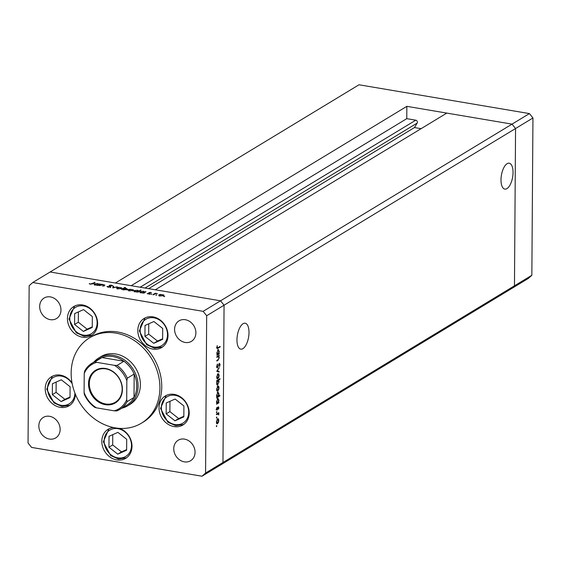 <?xml version="1.0" encoding="UTF-8"?>
<svg xmlns="http://www.w3.org/2000/svg" width="561" height="561" viewBox="0 0 561 561"><rect width="100%" height="100%" fill="white"/><g stroke="black" fill="none" stroke-linecap="round" stroke-linejoin="round"><path stroke-width="0.84" d="M242.899 348.661A13.141 5.687 99.6 0 0 248.895 334.819A13.141 5.687 99.6 0 0 245.171 323.234A13.141 5.687 99.6 0 0 243.067 323.718A13.141 5.687 99.6 0 0 237.072 337.561A13.141 5.687 99.6 0 0 240.795 349.145A13.141 5.687 99.6 0 0 242.899 348.661M506.941 188.622A13.141 5.687 99.6 0 0 512.936 174.78A13.141 5.687 99.6 0 0 509.22 163.195A13.141 5.687 99.6 0 0 507.116 163.679A13.141 5.687 99.6 0 0 501.113 177.521A13.141 5.687 99.6 0 0 504.837 189.106A13.141 5.687 99.6 0 0 506.941 188.622M406.851 106.345L512.039 124.128L515.559 128.518L514.465 285.815L222.962 462.495L219.386 465.686L222.962 462.495L224.063 305.198L222.962 462.495L205.571 473.035L206.672 315.738L203.145 311.348L220.536 300.808L224.063 305.198L220.536 300.808L512.039 124.128L446.794 113.098L155.299 289.778L220.536 300.808L50.111 271.994L115.356 283.025L406.851 106.345L406.767 118.666L415.764 120.187A1.865 1.571 58.8 0 1 417.181 123.083L414.481 127.557L421.094 128.672M203.145 311.348L32.727 282.534L359.005 84.774L529.423 113.588L532.95 117.978L531.849 275.276L528.273 278.466L510.889 289.006L514.465 285.815L510.889 289.006L201.995 476.226L205.571 473.035M206.672 315.738L515.559 128.518L514.465 285.815L531.849 275.276M414.481 127.557L148.679 288.663M406.767 118.666L131.176 285.703M529.423 113.588L512.039 124.128L515.559 128.518L532.95 117.978M127.733 405.792L130.026 404.404A27.966 23.611 -121.2 0 0 140.383 384.692A27.966 23.611 -121.2 0 0 126.961 358.745A27.966 23.611 -121.2 0 0 101.036 356.579L98.75 357.96A27.966 23.611 58.8 0 1 124.668 360.127A27.966 23.611 58.8 0 1 138.097 386.08A27.966 23.611 58.8 0 1 127.733 405.792A27.966 23.611 58.8 0 1 121.87 408.177M159.913 387.995A49.936 42.159 -121.2 0 0 135.937 341.656A49.936 42.159 -121.2 0 0 89.648 337.785A49.936 42.159 -121.2 0 0 71.149 372.988A49.936 42.159 -121.2 0 0 95.125 419.319A49.936 42.159 -121.2 0 0 141.414 423.19A49.936 42.159 -121.2 0 0 159.913 387.995M141.414 423.19L143.244 422.082A49.936 42.159 -121.2 0 0 161.743 386.88A49.936 42.159 -121.2 0 0 137.768 340.548A49.936 42.159 -121.2 0 0 91.478 336.677L89.648 337.785M67.453 318.529A16.977 14.334 -121.2 0 0 75.602 334.279A16.977 14.334 -121.2 0 0 91.338 335.597A16.977 14.334 -121.2 0 0 97.628 323.627A16.977 14.334 -121.2 0 0 89.48 307.877A16.977 14.334 -121.2 0 0 73.743 306.558A16.977 14.334 -121.2 0 0 67.453 318.529M137.824 330.422A16.977 14.334 -121.2 0 0 145.972 346.179A16.977 14.334 -121.2 0 0 161.715 347.497A16.977 14.334 -121.2 0 0 168.005 335.527A16.977 14.334 -121.2 0 0 159.85 319.77A16.977 14.334 -121.2 0 0 144.114 318.459A16.977 14.334 -121.2 0 0 137.824 330.422M159.029 407.924A16.977 14.334 -121.2 0 0 167.178 423.681A16.977 14.334 -121.2 0 0 182.914 425A16.977 14.334 -121.2 0 0 189.204 413.029A16.977 14.334 -121.2 0 0 181.056 397.272A16.977 14.334 -121.2 0 0 165.32 395.961A16.977 14.334 -121.2 0 0 159.029 407.924M113.532 427.552A16.977 14.334 -121.2 0 0 108.112 429.298A16.977 14.334 -121.2 0 0 101.822 441.262A16.977 14.334 -121.2 0 0 109.97 457.019A16.977 14.334 -121.2 0 0 125.713 458.33A16.977 14.334 -121.2 0 0 132.003 446.367A16.977 14.334 -121.2 0 0 119.598 428.38M72.053 383.009A16.977 14.334 -121.2 0 0 51.507 376.719A16.977 14.334 -121.2 0 0 45.217 388.689A16.977 14.334 -121.2 0 0 53.365 404.439A16.977 14.334 -121.2 0 0 69.101 405.757A16.977 14.334 -121.2 0 0 75.384 394.25M195.053 452.278A11.984 10.119 58.8 0 1 190.614 460.728A11.984 10.119 58.8 0 1 179.506 459.803A11.984 10.119 58.8 0 1 173.749 448.681A11.984 10.119 58.8 0 1 178.195 440.231A11.984 10.119 58.8 0 1 189.302 441.163A11.984 10.119 58.8 0 1 195.053 452.278M60.967 310.079A11.984 10.119 58.8 0 1 56.528 318.529A11.984 10.119 58.8 0 1 45.42 317.596A11.984 10.119 58.8 0 1 39.67 306.481A11.984 10.119 58.8 0 1 44.109 298.031A11.984 10.119 58.8 0 1 55.216 298.957A11.984 10.119 58.8 0 1 60.967 310.079M174.583 329.286A11.984 10.119 -121.2 0 0 180.34 340.408A11.984 10.119 -121.2 0 0 191.448 341.333A11.984 10.119 -121.2 0 0 195.887 332.89A11.984 10.119 -121.2 0 0 190.137 321.769A11.984 10.119 -121.2 0 0 179.022 320.843A11.984 10.119 -121.2 0 0 174.583 329.286M38.835 425.869A11.984 10.119 -121.2 0 0 44.585 436.991A11.984 10.119 -121.2 0 0 55.693 437.924A11.984 10.119 -121.2 0 0 60.139 429.474A11.984 10.119 -121.2 0 0 54.382 418.352A11.984 10.119 -121.2 0 0 43.274 417.426A11.984 10.119 -121.2 0 0 38.835 425.869M32.727 282.534L29.151 285.724L28.05 443.022L31.577 447.412L201.995 476.226M216.862 357.357L216.869 356.761L219.204 355.344L218.783 356.193L219.232 357.757L218.033 360.288L216.834 361.011L216.841 360.414L218.474 359.356L218.944 357.827L218.334 356.558L216.862 357.357M217.03 367.757L217.57 367.848L216.714 366.48L217.43 364.04L217.044 366.284L217.577 367.252L219.344 363.304L220.08 364.482L219.526 366.578L219.758 364.615L219.358 363.886L217.289 367.918M216.518 367.139L217.577 367.252M216.763 371.305L219.12 367.588L217.402 370.877L219.092 371.452L219.092 372.097L216.763 371.305M217.079 378.626L217.871 378.759L216.686 376.985L217.906 373.745L218.734 373.907L219.106 375.519L218.706 377.595L217.444 378.864M217.906 373.745L218.734 373.907L217.878 373.759M216.988 390.954L217.787 391.094L216.595 389.313L217.822 386.073L218.643 386.234L219.021 387.847L218.622 389.923L217.359 391.192M217.822 386.073L218.643 386.234L217.794 386.094M217.745 398.394L218.937 400.21L218.446 402.461L218.881 402.195L218.874 402.791L216.532 404.215L216.946 403.373L216.511 401.662L218.159 398.296M216.343 426.304L216.609 425.589L216.876 425.981L216.427 426.669M216.609 425.589L216.876 425.981L216.406 425.904M216.763 423.611L217.556 423.744L216.371 421.97L217.591 418.73L218.418 418.892L218.79 420.505L218.397 422.573L217.135 423.85M217.591 418.73L218.418 418.892L217.563 418.744M216.399 417.714L216.672 416.998L216.932 417.391L216.49 418.078M216.672 416.998L216.932 417.391L216.469 417.314M216.462 414.67L216.469 414.074L218.804 412.658L218.748 414.979L218.054 413.815L216.462 414.67M217.661 414.32L217.163 413.667L218.173 413.822L217.142 413.667M216.434 412.356L216.707 411.641L216.974 412.033L216.525 412.721M216.707 411.641L216.974 412.033L216.504 411.956M218.278 406.879L218.881 407.735L218.538 409.179L218.285 407.468L217.128 410.119L216.462 409.109L216.784 407.531L217.121 409.53L218.517 406.823M218.594 407.91L217.878 407.405M216.469 408.857L217.121 409.53M217.794 392.104L218.979 393.92L218.467 396.178L219.87 395.33L219.863 395.926L216.581 397.917L216.988 397.076L216.553 395.372L218.208 391.999M217.051 384.923L217.829 385.049L216.637 383.233L217.128 380.989L216.693 381.249L216.7 380.66L219.982 378.668L219.982 379.264L218.608 380.092L219.063 381.789L217.416 385.155M218.089 349.587L219.274 351.403L218.79 353.647L219.218 353.388L219.218 353.984L216.876 355.401L217.282 354.559L216.855 352.848L218.502 349.482M216.855 347.224L217.998 347.694L220.129 346.403L220.122 347L217.268 348.577L216.848 347.441L217.233 345.618L217.177 347.273L217.998 347.694M104.185 285.675L103.476 284.715L99.192 285.612L101.534 284.196L104.886 285.072L102.621 286.194L104.241 285.072L104.234 286.019M110.812 286.973L108.168 287.197L106.983 286.454L110.258 286.874L109.297 285.353L111.576 285.163L112.691 285.773L109.872 285.444L111.001 286.713M110.258 287.169L110.349 286.643M109.157 285.71L109.297 285.353L109.297 285.844M109.872 285.444L109.865 286.222M112.817 287.919L113.006 286.138L113.61 286.236L113.413 287.527L117.228 286.846L112.817 287.919M116.919 288.48L116.926 287.709L118.378 287.309L121.835 287.898L121.625 288.508L118.076 288.838L116.926 287.709L116.625 288.088M121.835 288.347L121.835 287.898L121.625 288.508M128.469 290.43L128.476 289.665L129.928 289.266L133.385 289.848L133.174 290.458L129.626 290.794L128.476 289.665L128.174 290.037M133.385 290.296L133.385 289.848L133.174 290.458M144.99 291.881L145.986 291.713L143.644 293.13L141.19 292.744L140.04 291.608L143.63 291.278L144.99 292.316M139.731 291.986L140.04 291.608L140.033 292.379M164.191 296.636L164.724 296.313L163.938 296.552M158.98 295.591L158.987 294.82L160.439 294.42L163.896 295.009L163.686 295.612L160.13 295.949L158.987 294.82L158.686 295.198M163.889 295.458L163.896 295.009L163.686 295.612M156.147 295.275L156.68 294.953L155.895 295.191M153.441 294.784L152.88 294.693L155.222 293.27L157.332 293.662L155.131 293.838L153.441 294.784M151.211 294.441L151.743 294.118L150.958 294.357M148.91 293.059L148.917 292.653L150.678 292.47L151.505 292.87L149.485 292.737L150.173 293.74L148.167 293.929L147.185 293.515L149.605 293.655L148.763 292.905M149.485 292.737L149.422 293.326M149.598 293.929L149.675 293.494M139.079 290.893L141.035 290.142L137.747 292.134L135.292 291.748L134.142 290.612L137.733 290.282L139.072 291.327M133.841 290.984L134.142 290.612L134.142 291.376M122.564 289.231L121.576 289.399L124.865 287.407L125.419 287.498L124.051 288.333L126.365 288.361L127.522 289.497L123.925 289.827L122.564 289.231M127.824 289.125L127.522 289.497M99.269 284.147L100.258 283.978L97.916 285.402L95.468 285.016L94.318 283.88L97.909 283.55L99.262 284.581M94.01 284.252L94.318 283.88L94.311 284.644M90.693 283.985L95.068 282.435L92.902 283.747L90.335 284.182L89.206 283.705L90.693 284.231M163.125 295.843L163.356 295.233L163.349 296.18M160.418 295.991L163.125 295.521L162.262 294.651L159.541 294.918L159.31 296.152M159.541 294.918L160.418 295.773M155.222 293.81L155.222 293.27M147.767 293.838L147.767 293.445M145.425 292.05L145.425 291.615M144.247 292.765L144.486 292.036L144.479 292.982M141.491 292.793L144.247 292.33L143.35 291.454L140.594 291.706L140.376 292.933M140.594 291.706L141.498 292.576M140.474 290.479L140.474 290.044M138.35 291.769L138.595 291.04L138.588 291.986M135.601 291.797L138.357 291.334L137.452 290.458L134.696 290.71L134.479 291.937M134.696 290.71L135.601 291.58M132.613 290.689L132.852 290.072L132.845 291.019M129.907 290.836L132.613 290.367L131.758 289.497L129.03 289.757L128.799 290.998M129.03 289.757L129.907 290.619M124.858 287.842L124.865 287.407M126.961 289.728L126.064 288.536L123.308 288.782L123.062 290.016M123.308 288.782L124.212 289.651L127.179 289.125L127.172 290.072M121.064 288.74L121.295 288.123L121.295 289.069M118.357 288.88L121.064 288.41L120.208 287.541L117.48 287.807L117.249 289.041M117.48 287.807L118.357 288.663M112.873 287.905L113.006 286.138M112.999 287.085L113.469 287.162M107.663 287.078L107.67 286.44M110.349 287.148L110.349 286.79M109.858 286.713L110.377 287.043L110.384 286.096M101.527 284.764L101.534 284.196M99.697 284.322L99.704 283.887M98.526 285.03L98.764 284.308L98.757 285.254M95.77 285.065L98.526 284.595L97.628 283.726L94.872 283.971L94.648 285.205M94.872 283.971L95.77 284.848M94.507 282.772L94.507 282.337M89.774 284.041L89.781 283.607M217.542 418.758L217.766 419.214M217.086 423.204L216.721 423.562M217.563 423.148L218.502 420.673L217.584 419.326L216.658 421.795L217.563 423.148L216.35 423.078M217.093 419.242L217.92 419.242L217.03 419.095M218.04 413.12L218.804 413.254M217.696 413.331L218.46 413.464M217.57 413.31L217.949 414.263M216.616 409.495L217.493 409.677M216.602 409.523L216.237 409.972M216.469 409.425L216.89 409.495M217.998 402.644L218.874 402.791M217.402 402.994L216.89 403.31M217.682 398.443L217.899 398.899M217.703 402.91L218.65 400.393L217.738 398.99L216.798 401.508L217.703 402.91L216.483 402.847M217.247 398.913L218.054 398.92L217.163 398.773M219.099 395.8L219.863 395.926M217.444 396.704L216.939 397.013M217.724 392.146L217.941 392.602M217.745 396.62L218.692 394.103L217.78 392.7L216.841 395.217L217.745 396.62L216.525 396.55M217.289 392.616L218.096 392.63L217.212 392.476M217.773 386.108L217.998 386.564M217.31 390.547L216.953 390.905M217.787 390.498L218.734 388.016L217.815 386.669L216.883 389.138L217.787 390.498L216.574 390.421M217.324 386.585L218.145 386.592L217.261 386.438M219.218 379.131L219.982 379.264M217.843 379.958L218.608 380.092M217.773 380.007L218.005 380.428M217.359 384.502L217.009 384.86M216.7 380.919L217.128 380.989M217.107 380.407L218.194 380.456L217.282 380.302M217.871 380.54L216.925 383.058L217.836 384.46L218.776 381.943L217.871 380.54M216.63 384.376L217.836 384.46M217.857 373.773L218.082 374.236M217.402 378.219L217.037 378.577M217.871 378.163L218.818 375.688L217.899 374.341L216.974 376.81L217.871 378.163L216.665 378.093M217.409 374.257L218.236 374.257L217.345 374.11M218.741 368.17L219.12 368.233M217.03 370.814L217.402 370.877M216.981 370.884L219.092 371.452M218.208 371.298L218.201 371.796M217.212 364.44L217.591 364.503M218.439 355.807L219.204 355.94M218.019 356.067L218.783 356.193M217.949 356.102L218.194 356.523M218.341 353.837L219.218 353.984M217.745 354.187L217.233 354.496M218.019 349.629L218.243 350.085M218.047 354.096L218.986 351.586L218.082 350.183L217.142 352.701L218.047 354.096L216.819 354.033M217.584 350.099L218.397 350.113L217.507 349.959M219.358 346.866L220.122 347M216.56 347.771L217.451 347.918L216.953 348.227M122.417 389.46A19.074 16.108 58.8 0 1 105.335 404.691A19.074 16.108 58.8 0 1 88.512 383.724A19.074 16.108 58.8 0 1 105.587 368.493A19.074 16.108 58.8 0 1 122.417 389.46M89.318 383.647A18.478 15.596 -121.2 0 0 98.189 400.792A18.478 15.596 -121.2 0 0 115.314 402.223A18.478 15.596 -121.2 0 0 122.158 389.201A18.478 15.596 -121.2 0 0 113.287 372.055A18.478 15.596 -121.2 0 0 96.162 370.625A18.478 15.596 -121.2 0 0 89.318 383.647M126.702 399.67L127.144 401.634A26.963 22.77 58.8 0 1 119.9 409.376L126.758 405.21A26.963 22.77 -121.2 0 0 134.009 397.476A26.963 22.77 -121.2 0 0 136.751 386.206A26.963 22.77 -121.2 0 0 134.17 374.033A26.963 22.77 -121.2 0 0 123.925 361.27A26.963 22.77 -121.2 0 0 101.962 357.553A26.963 22.77 -121.2 0 0 98.806 359.096L91.941 363.255A26.963 22.77 58.8 0 1 95.097 361.719L96.744 362.35A25.967 21.921 -121.2 0 0 84.227 373.514L84.094 392.469A25.967 21.921 -121.2 0 0 96.429 407.833L114.178 410.834A25.967 21.921 -121.2 0 0 126.702 399.67L126.835 380.716A25.967 21.921 -121.2 0 0 114.5 365.351L96.744 362.35M93.918 362.055A27.966 23.611 58.8 0 1 98.75 357.96M127.144 401.634L134.009 397.476L134.17 374.033L127.305 378.198L126.835 380.716M114.5 365.351L117.06 365.428L123.925 361.27L101.962 357.553L95.097 361.719M84.094 392.469L84.297 394.264C86.646 399.649 90.153 404.025 94.809 407.377L96.429 407.833M84.227 373.514L84.697 370.989A26.963 22.77 58.8 0 1 91.941 363.255L84.697 370.989M116.744 410.911L119.9 409.376A26.963 22.77 58.8 0 1 116.744 410.911L114.178 410.834M74.655 313.578L74.578 324.475L83.379 331.418L92.256 327.47L92.334 316.572L83.533 309.63L74.655 313.578M78.386 311.923L78.309 322.217L87.116 329.16L92.263 326.867M87.116 329.16L83.379 331.418M78.309 322.217L74.578 324.475M145.026 325.478L144.948 336.376L153.749 343.318L162.627 339.363L162.704 328.466L153.903 321.523L145.026 325.478M148.756 323.816L148.686 334.111L157.487 341.053L162.634 338.76M157.487 341.053L153.749 343.318M148.686 334.111L144.948 336.376M52.418 383.738L52.341 394.635L61.142 401.578L70.02 397.623L70.097 386.732L61.296 379.783L52.418 383.738M56.149 382.076L56.079 392.37L64.88 399.32L70.027 397.027M64.88 399.32L61.142 401.578M56.079 392.37L52.341 394.635M109.023 436.318L108.946 447.215L117.747 454.158L126.625 450.203L126.702 439.305L117.901 432.363L109.023 436.318M112.754 434.656L112.684 444.95L121.485 451.893L126.632 449.599M121.485 451.893L117.747 454.158M112.684 444.95L108.946 447.215M166.231 402.98L166.154 413.878L174.955 420.82L183.833 416.865L183.91 405.968L175.109 399.025L166.231 402.98M169.962 401.318L169.885 411.613L178.693 418.555L183.84 416.262M178.693 418.555L174.955 420.82M169.885 411.613L166.154 413.878M417.181 123.083L145.019 288.038M415.764 120.187L140.173 287.225M149.829 293.88L149.836 293.151M103.715 285.963L103.722 285.528M92.376 284.027L92.376 283.635M216.483 414.067L217.247 414.193M217.268 360.162L218.033 360.288M216.946 356.712L217.71 356.845M217.072 348.157L217.963 348.304M117.06 365.428A26.963 22.77 58.8 0 1 127.305 378.198M90.377 309.041A15.378 12.987 -121.2 0 0 71.668 311.229A15.378 12.987 -121.2 0 0 76.534 332.007A15.378 12.987 -121.2 0 0 95.244 329.819A15.378 12.987 -121.2 0 0 90.377 309.041M160.748 320.941A15.378 12.987 -121.2 0 0 142.038 323.122A15.378 12.987 -121.2 0 0 146.905 343.9A15.378 12.987 -121.2 0 0 165.614 341.719A15.378 12.987 -121.2 0 0 160.748 320.941M72.194 383.738A15.378 12.987 -121.2 0 0 68.14 379.201A15.378 12.987 -121.2 0 0 49.431 381.389A15.378 12.987 -121.2 0 0 54.298 402.167A15.378 12.987 -121.2 0 0 74.886 393.002M124.752 431.781A15.378 12.987 -121.2 0 0 106.036 433.962A15.378 12.987 -121.2 0 0 110.903 454.74A15.378 12.987 -121.2 0 0 129.612 452.559A15.378 12.987 -121.2 0 0 124.752 431.781M181.953 398.443A15.378 12.987 -121.2 0 0 163.244 400.624A15.378 12.987 -121.2 0 0 168.111 421.402A15.378 12.987 -121.2 0 0 186.82 419.221A15.378 12.987 -121.2 0 0 181.953 398.443M149.408 292.835L149.401 293.782M149.689 293.543L149.682 294.49M110.37 286.72L110.363 287.667M109.753 285.591L109.746 286.538M218.39 407.44L217.507 407.293M217.002 409.558L216.111 409.411M74.578 306.096L68.961 319.062L76.275 332.82L84.171 336.305L92.137 335.071M144.948 317.996L139.331 330.955L146.645 344.713L154.541 348.199L162.508 346.964M52.341 376.256L46.724 389.222L54.038 402.973L61.934 406.466L69.901 405.231M108.946 428.835L103.329 441.795L110.643 455.553L118.539 459.038L126.506 457.804M166.154 395.498L160.537 408.457L167.851 422.216L175.747 425.701L183.713 424.474"/></g></svg>
